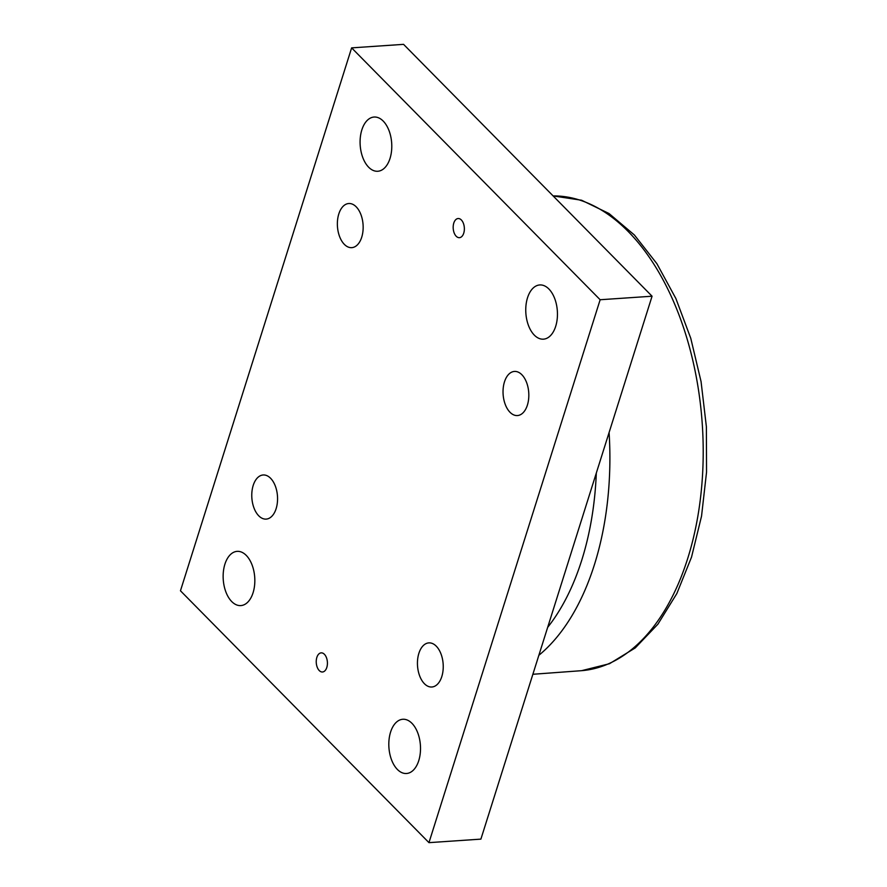 <?xml version="1.0" encoding="UTF-8"?>
<svg xmlns="http://www.w3.org/2000/svg" width="887" height="887" viewBox="0 0 887 887"><rect width="100%" height="100%" fill="white"/><g stroke="black" fill="none" stroke-linecap="round" stroke-linejoin="round"><path stroke-width="1.33" d="M180.46 590.786L351.629 47.876L600.144 299.739L428.964 842.65L180.46 590.786M324.398 654.284A9.591 5.566 86.1 0 1 327.336 664.862A9.591 5.566 86.1 0 1 322.48 671.991A9.591 5.566 86.1 0 1 316.271 662.811A9.591 5.566 86.1 0 1 321.172 652.865A9.591 5.566 86.1 0 1 324.398 654.284M461.34 219.954A9.591 5.566 86.1 0 1 464.278 230.542A9.591 5.566 86.1 0 1 459.422 237.672A9.591 5.566 86.1 0 1 453.213 228.48A9.591 5.566 86.1 0 1 458.124 218.535A9.591 5.566 86.1 0 1 461.34 219.954M548.876 288.985A27.175 15.778 86.1 0 1 557.202 318.954A27.175 15.778 86.1 0 1 543.454 339.167A27.175 15.778 86.1 0 1 525.858 313.122A27.175 15.778 86.1 0 1 539.762 284.949A27.175 15.778 86.1 0 1 548.876 288.985M383.206 121.075A27.175 15.778 86.1 0 1 391.533 151.056A27.175 15.778 86.1 0 1 377.773 171.258A27.175 15.778 86.1 0 1 360.189 145.224A27.175 15.778 86.1 0 1 374.092 117.04A27.175 15.778 86.1 0 1 383.206 121.075M411.934 723.304A27.175 15.778 86.1 0 1 420.261 753.285A27.175 15.778 86.1 0 1 406.501 773.497A27.175 15.778 86.1 0 1 388.916 747.453A27.175 15.778 86.1 0 1 402.82 719.268A27.175 15.778 86.1 0 1 411.934 723.304M246.264 555.406A27.175 15.778 86.1 0 1 254.58 585.376A27.175 15.778 86.1 0 1 240.832 605.588A27.175 15.778 86.1 0 1 223.247 579.544A27.175 15.778 86.1 0 1 237.151 551.359A27.175 15.778 86.1 0 1 246.264 555.406M424.418 683.722A22.108 12.839 86.1 0 1 417.644 659.329A22.108 12.839 86.1 0 1 428.842 642.887A22.108 12.839 86.1 0 1 443.156 664.075A22.108 12.839 86.1 0 1 431.836 687.004A22.108 12.839 86.1 0 1 424.418 683.722M510.003 412.267A22.108 12.839 86.1 0 1 503.239 387.874A22.108 12.839 86.1 0 1 514.427 371.431A22.108 12.839 86.1 0 1 528.741 392.619A22.108 12.839 86.1 0 1 517.431 415.559A22.108 12.839 86.1 0 1 510.003 412.267M344.333 244.357A22.108 12.839 86.1 0 1 337.57 219.965A22.108 12.839 86.1 0 1 348.757 203.522A22.108 12.839 86.1 0 1 363.071 224.71A22.108 12.839 86.1 0 1 351.762 247.65A22.108 12.839 86.1 0 1 344.333 244.357M258.749 515.813A22.108 12.839 86.1 0 1 251.975 491.42A22.108 12.839 86.1 0 1 263.173 474.977A22.108 12.839 86.1 0 1 277.476 496.166A22.108 12.839 86.1 0 1 266.167 519.106A22.108 12.839 86.1 0 1 258.749 515.813M351.629 47.876L403.563 44.35L652.067 296.214L600.144 299.739M428.964 842.65L480.898 839.124L652.067 296.214M538.852 655.305A237.749 138.062 -93.9 0 0 609.092 432.523M596.308 473.059A228.159 132.496 86.1 0 1 547.656 627.375M581.65 670.672L609.502 663.709L635.247 647.92L657.899 624.193L676.836 593.558L691.527 557.114L701.539 516.156L706.54 472.172L706.385 426.758L701.063 381.587L690.773 338.313L675.883 298.531L656.879 263.672L634.382 234.988L609.036 213.534L581.606 200.24L553.111 195.916A237.871 138.128 86.1 0 1 702.471 427.257A237.871 138.128 86.1 0 1 581.65 670.672L532.865 674.275"/></g></svg>
